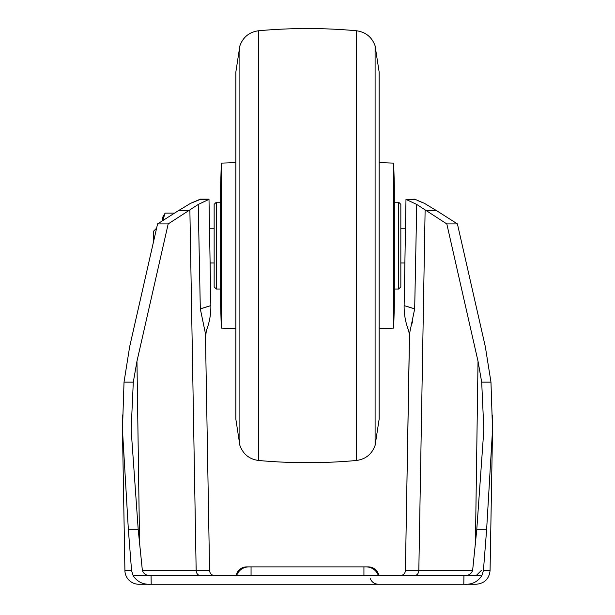 <?xml version="1.0" encoding="UTF-8"?>
<svg xmlns="http://www.w3.org/2000/svg" width="615" height="615" viewBox="0 0 615 615"><rect width="100%" height="100%" fill="white"/><g stroke="black" fill="none" stroke-linecap="round" stroke-linejoin="round"><path stroke-width="0.92" d="M378.909 575.571A10.855 10.855 0 0 0 368.277 566.884L246.715 566.884A10.855 10.855 0 0 0 236.083 575.571M378.386 575.571A13.023 13.023 0 0 0 366.102 566.884L363.934 566.884L363.934 575.571M236.606 575.571A13.023 13.023 0 0 1 248.883 566.884L251.058 566.884L251.058 575.571M198.245 204.457L200.313 308.899L210.853 305.594L209 199.391L198.245 204.457L168.187 223.914L136.96 361.259L133.294 382.146L131.141 429.677L138.229 529.799L142.365 570.451C143.756 574.041 146.493 575.748 150.575 575.571L133.124 575.571C137.084 581.729 142.834 584.619 150.375 584.25L138.806 584.25A13.891 13.891 0 0 1 124.914 570.597L131.572 570.597L133.124 575.571M409.475 334.199L405.416 570.451L409.552 333.538L414.679 308.899L416.739 204.457L405.985 199.391L404.132 305.594L414.679 308.899M409.559 333.353L409.636 332.123M411.881 323.79L412.573 321.545M492.615 422.782L492.607 415.133M464.609 584.25C472.12 584.642 477.87 581.744 481.86 575.571L483.413 570.597L490.07 570.597C489.14 578.907 484.512 583.458 476.179 584.25L150.375 584.25M144.218 584.25L138.806 584.25M481.86 575.571L150.575 575.571M418.238 200.805L424.588 203.427L432.26 208.085L424.588 203.427L414.679 199.168L405.985 199.391M209 199.391L200.313 199.168L190.404 203.427L182.732 208.085L190.404 203.427L200.029 199.529L208.746 199.529M189.182 210.553L178.573 210.553L182.732 208.085M202.32 202.52L205.295 201.082M168.187 223.914L157.571 223.914L156.502 228.611M156.502 228.25L153.504 231.248L153.504 241.795L129.65 346.745L124.022 382.146L133.294 382.146M138.229 529.799L128.374 529.799L131.572 570.597M464.417 575.571C468.484 575.755 471.221 574.049 472.627 570.451L476.756 529.799L483.851 429.677L481.699 382.146L478.024 361.259L446.805 223.914L416.739 204.457M483.413 570.597L486.611 529.799L476.756 529.799M481.699 382.146L490.97 382.146L485.335 346.745L457.414 223.914L446.805 223.914M178.573 210.553L157.571 223.914L129.65 346.745M457.414 223.914L436.419 210.553L425.811 210.553M490.97 382.146L492.53 429.677L486.611 529.799M128.374 529.799L122.454 429.677L124.022 382.146M122.385 415.017L122.408 426.21M432.26 208.085L436.419 210.553M151.052 575.571L151.205 584.25M463.941 575.571L463.787 584.25M472.627 570.451L405.416 570.451A5.212 5.212 0 0 1 400.211 575.571A5.212 5.212 0 0 0 405.416 570.451M209.569 570.451A5.212 5.212 0 0 0 214.781 575.571A5.212 5.212 0 0 1 209.569 570.451L205.502 337.427L209.569 570.451L142.365 570.451M206.371 330.509A65.121 65.121 0 0 0 210.853 305.594A65.121 65.121 0 0 1 206.371 330.509L205.502 337.427L205.441 333.538L200.313 308.899M409.521 335.498L408.691 330.693M205.471 335.498L205.479 334.768M206.148 331.116L206.302 330.693M412.773 308.261L406.83 306.37M208.139 306.378L202.281 308.238M404.132 305.594A65.121 65.121 0 0 0 408.621 330.509A65.121 65.121 0 0 1 404.132 305.594M393.677 163.129L394.323 184.838L394.323 306.401L393.677 328.103L393.677 163.129L379.132 162.598L379.132 71.963L375.104 45.841L375.104 445.398L379.132 419.276L379.132 71.963M221.308 163.129L220.662 184.838L220.662 306.401L221.308 328.103L221.308 163.129L235.86 162.598L235.86 71.963L235.86 419.276L239.881 445.398L239.881 45.841L235.86 71.963M174.522 213.128L165.128 213.128L162.606 217.395L162.606 220.708M165.128 213.128L162.698 220.647M216.326 289.035L214.151 286.859L214.151 204.372L216.326 202.204L216.326 289.035L220.662 289.035M398.666 202.204L400.834 204.372L400.834 286.859L398.666 289.035L398.666 202.204L394.323 202.204M209 199.168L200.313 199.168M406.238 199.529L414.956 199.529M414.564 575.571A5.212 4.267 90 0 0 418.823 570.451L425.119 210.122M136.96 361.259L139.582 544.467M189.874 210.122L196.162 570.451A5.212 4.267 -90 0 0 200.429 575.571M478.024 361.259L475.41 544.467M258.631 460.489C291.21 463.426 323.782 463.426 356.362 460.489L356.362 30.75C323.782 27.813 291.21 27.813 258.631 30.75L258.631 460.489C249.352 459.221 243.102 454.193 239.881 445.398M124.914 570.597L122.454 429.677M476.179 584.25C484.512 583.458 489.14 578.907 490.07 570.597L492.515 430.769M370.199 578.461C371.706 582.121 374.435 584.05 378.386 584.25M483.828 430.692L483.851 429.677M481.391 570.451L476.179 575.571M356.362 30.75C365.641 32.018 371.891 37.046 375.104 45.841M379.132 355.831L379.132 328.633L393.677 328.103M258.631 30.75C249.352 32.018 243.102 37.046 239.881 45.841M356.362 460.489C365.641 459.221 371.891 454.193 375.104 445.398M235.86 355.831L235.86 328.633L221.308 328.103M209.507 228.25L214.151 228.25M400.834 228.25L405.485 228.25M210.115 262.982L214.151 262.982M400.834 262.982L404.878 262.982M216.326 202.204L220.662 202.204M398.666 289.035L394.323 289.035"/></g></svg>
